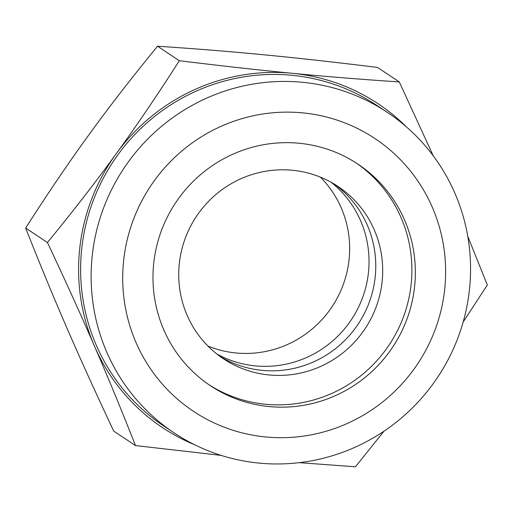 <?xml version="1.0" encoding="UTF-8"?>
<svg xmlns="http://www.w3.org/2000/svg" width="513" height="513" viewBox="0 0 513 513"><rect width="100%" height="100%" fill="white"/><g stroke="black" fill="none" stroke-linecap="round" stroke-linejoin="round"><path stroke-width="0.77" d="M299.348 462.662L355.451 466.792L384.051 431.144M47.446 242.534L25.65 228.029C39.931 264.253 53.628 297.444 66.741 327.589C79.746 357.664 95.399 392.156 113.7 431.061L135.496 445.573C121.222 409.342 107.525 376.157 94.405 346.006C81.407 315.931 65.754 281.445 47.446 242.534C73.866 210.234 96.829 180.582 116.329 153.579A194.536 190.49 123.6 0 0 79.848 247.33A194.536 190.49 123.6 0 0 94.405 346.006A194.536 190.49 123.6 0 0 194.844 444.842M174.189 432.94L163.679 425.944A192.49 188.483 -56.4 0 1 113.424 161.274A192.49 188.483 -56.4 0 1 376.984 105.466L387.495 112.462A192.49 188.483 123.6 0 0 92.359 254.519A192.49 188.483 123.6 0 0 174.189 432.94A192.49 188.483 123.6 0 0 469.318 290.884A192.49 188.483 123.6 0 0 387.495 112.462M406.443 126.923A194.536 190.49 123.6 0 0 292.256 73.282A194.536 190.49 123.6 0 0 116.329 153.579C135.951 126.653 156.952 95.7 179.345 60.72L157.549 46.208C196.235 48.793 231.914 51.678 264.593 54.865C297.155 57.975 334.79 62.163 377.504 67.427L399.3 81.939C360.613 79.348 324.934 76.463 292.256 73.282C259.693 70.172 222.058 65.985 179.345 60.72M25.65 228.029C48.042 193.048 69.05 162.089 88.666 135.163C108.172 108.16 131.129 78.508 157.549 46.208M433.241 155.824L399.3 81.939M463.175 321.991L487.35 284.971L467.76 236.288M135.496 445.573L221.186 455.397M320.413 177.145A103.472 101.324 -56.4 0 1 339.311 293.949A103.472 101.324 -56.4 0 1 236.012 352.976A103.472 101.324 -56.4 0 1 207.97 346.089M331.026 182.218A103.472 101.324 -56.4 0 1 361.139 301.368A103.472 101.324 -56.4 0 1 255.397 365.878A103.472 101.324 -56.4 0 1 216.743 353.925M414.498 287.485A133.104 130.334 123.6 0 0 357.914 164.109A133.104 130.334 123.6 0 0 175.664 202.699A133.104 130.334 123.6 0 0 210.42 385.718A133.104 130.334 123.6 0 0 414.498 287.485M208.695 384.551A133.104 130.334 123.6 0 0 411.041 285.183A133.104 130.334 123.6 0 0 356.176 162.974M219.968 356.375A103.472 101.324 123.6 0 0 375.106 277.783A103.472 101.324 123.6 0 0 334.534 184.244M382.025 282.387A103.472 101.324 123.6 0 0 338.041 186.476A103.472 101.324 123.6 0 0 196.364 216.473A103.472 101.324 123.6 0 0 223.379 358.747A103.472 101.324 123.6 0 0 382.025 282.387M444.572 290.39A163.82 160.415 -56.4 0 1 187.976 407.508A163.82 160.415 -56.4 0 1 219.949 126.839A163.82 160.415 -56.4 0 1 444.572 290.39"/></g></svg>
